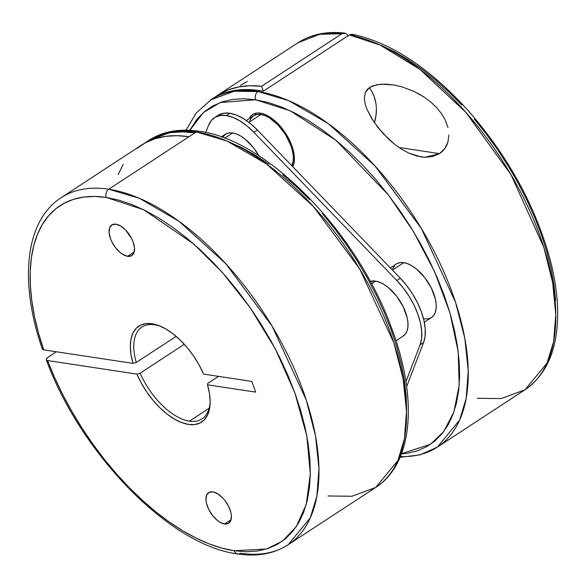 <?xml version="1.0" encoding="UTF-8"?>
<svg xmlns="http://www.w3.org/2000/svg" width="587" height="587" viewBox="0 0 587 587"><rect width="100%" height="100%" fill="white"/><g stroke="black" fill="none" stroke-linecap="round" stroke-linejoin="round"><path stroke-width="0.88" d="M115.984 224.205A18.292 9.399 56.8 0 1 131.62 238.505A18.292 9.399 56.8 0 1 131.811 255.572A18.292 9.399 56.8 0 1 127.606 256.321L134.181 252.021L127.606 256.321A18.292 9.399 56.8 0 1 111.97 242.02A18.292 9.399 56.8 0 1 111.779 224.953A18.292 9.399 56.8 0 1 115.984 224.205L120.761 226.083L125.699 230.119L131.774 238.814L133.132 241.983L134.489 247.993L133.917 252.836L131.503 255.756L127.606 256.321L122.83 254.442L120.335 252.659L115.602 247.758L111.816 241.712L110.459 238.542L109.101 232.525L109.674 227.69L112.088 224.77L115.984 224.205M212.876 491.877A18.292 9.399 56.8 0 1 228.519 506.177A18.292 9.399 56.8 0 1 228.71 523.244A18.292 9.399 56.8 0 1 224.505 523.993L231.08 519.693L224.505 523.993L219.729 522.114L217.227 520.331L212.501 515.43L208.708 509.384L206.441 503.118L205.993 500.197L206.565 495.362L208.979 492.442L212.876 491.877L217.66 493.755L222.59 497.791L224.887 500.44L228.673 506.486L230.94 512.752L231.388 515.665L230.816 520.508L228.402 523.428L224.505 523.993A18.292 9.399 56.8 0 1 208.862 509.692A18.292 9.399 56.8 0 1 208.671 492.625A18.292 9.399 56.8 0 1 212.876 491.877M136.984 148.394L145.547 142.729L155.115 138.701L165.615 136.345L176.944 135.678L188.992 136.705A207.35 106.563 -123.2 0 0 141.357 145.209L61.099 197.724A207.35 106.563 56.8 0 1 108.734 189.219L196.285 131.936A207.35 106.563 -123.2 0 0 148.658 140.44L172.461 131.635L196.285 131.936L194.825 132.889L182.33 131.855L170.619 132.647L159.811 135.259L150.008 139.669L144.336 143.397A207.35 106.563 56.8 0 1 147.198 141.394A207.35 106.563 56.8 0 1 194.825 132.889L108.734 189.219A207.35 106.563 56.8 0 1 286.001 351.342A207.35 106.563 56.8 0 1 288.144 544.743L310.332 517.807L316.914 495.993L318.946 468.463L315.52 435.958L306.26 399.974L272.111 326.167L225.79 263.702L179.101 221.365L139.405 198.303L108.734 189.219A6.097 4.755 98.6 0 0 106.291 197.437L94.602 196.432L83.618 197.078L73.434 199.367L64.144 203.271L55.838 208.759L48.589 215.774L42.477 224.263L37.539 234.132L33.833 245.3L31.39 257.664L30.231 271.106L30.37 285.502L31.808 300.713L34.53 316.613L38.5 333.042L43.702 349.845L133 363.39L136.265 362.473L176.166 336.373L136.265 362.473A54.884 28.205 56.8 0 1 141.944 327.025A54.884 28.205 56.8 0 1 154.55 324.772A54.884 28.205 -123.2 0 0 136.265 362.473L133 363.39A57.328 29.46 56.8 0 1 152.026 323.775L154.55 324.772A54.884 28.205 56.8 0 1 160.999 326.504A54.884 28.205 -123.2 0 0 154.55 324.772L152.026 323.775L158.791 325.594L165.945 329.036L173.238 333.981L180.429 340.269L187.282 347.687L193.571 355.986L199.074 364.887L203.616 374.102L251.794 381.403L255.668 392.116L207.49 384.808L209.478 393.628L210.153 401.802L209.493 409.051L207.527 415.126L204.313 419.837L199.962 423.014L194.62 424.562L188.456 424.423L181.691 422.603L174.544 419.162L167.251 414.209L160.053 407.928L153.2 400.51L146.919 392.211L141.416 383.311L136.874 374.095L47.576 360.55L46.461 360.117L46.182 359.31L48.171 357.116L56.352 351.767L47.393 357.688L46.182 359.31L46.461 360.117L46.182 359.31M42.499 348.098L42.587 349.412L43.702 349.845L133 363.39L131.011 354.563L130.336 346.396L130.989 339.147L132.956 333.071L136.169 328.36L140.52 325.183L145.87 323.635L152.026 323.775A57.328 29.46 56.8 0 1 159.884 326.027A57.328 29.46 56.8 0 1 203.616 374.102L251.794 381.403L255.668 392.116L207.49 384.808A57.328 29.46 56.8 0 1 210.139 402.843A57.328 29.46 56.8 0 1 181.214 422.42A57.328 29.46 56.8 0 1 136.874 374.095L140.146 373.178L184.311 344.283L140.146 373.178A54.884 28.205 -123.2 0 0 189.432 421.136L209.155 408.229L189.432 421.136A54.884 28.205 -123.2 0 0 210.153 401.633A54.884 28.205 56.8 0 1 202.045 418.883A54.884 28.205 56.8 0 1 189.432 421.136A54.884 28.205 56.8 0 1 140.146 373.178L136.874 374.095L47.576 360.55L54.65 377.646L62.794 394.706L71.937 411.575L81.989 428.099L92.863 444.117L104.449 459.496L116.644 474.076L129.338 487.731L142.414 500.337L155.738 511.769L169.203 521.931L182.674 530.721L196.036 538.059L209.155 543.878L221.915 548.126L234.191 550.76A201.253 103.429 56.8 0 1 47.576 360.55L46.461 360.117M218.525 376.362L207.717 383.428L218.525 376.362M46.219 359.78C80.94 454.103 170.003 545.572 237.654 553.93C257.113 556.88 273.938 553.82 288.144 544.743A207.35 106.563 56.8 0 1 240.509 553.255A6.097 4.755 -81.4 0 1 237.618 553.923A6.097 4.755 -81.4 0 1 234.191 550.76A6.097 4.755 98.6 0 0 237.618 553.923M42.308 348.605L42.587 349.412L43.702 349.845A201.253 103.429 56.8 0 1 106.291 197.437L143.756 209.794L193.879 244.111L222.121 272.177L250.143 307.647L275.332 348.935L294.909 393.004L306.81 435.906L310.332 473.914L306.216 504.504L296.2 526.774L282.354 541.185L266.542 548.992L234.191 550.76L246.107 551.765L257.289 551.054L267.628 548.64L277.035 544.553L285.407 538.815L292.678 531.492L298.761 522.657L303.611 512.385L307.177 500.784L309.43 487.966L310.332 474.054L309.892 459.173L308.102 443.471L304.991 427.109L300.573 410.232L294.909 393.004L288.041 375.599L280.036 358.173L270.974 340.908L260.944 323.958L250.04 307.493L238.366 291.666L226.039 276.638L213.176 262.543L199.896 249.526L186.328 237.713L172.607 227.206L158.864 218.115L145.231 210.528L131.84 204.518L118.816 200.138L106.291 197.437A6.097 4.755 -81.4 0 1 108.734 189.219A207.35 106.563 -123.2 0 0 59.823 198.582M196.285 131.936A6.097 4.755 -81.4 0 1 199.184 131.261A6.097 4.755 98.6 0 0 196.285 131.936L226.964 141.019L266.659 164.081L313.348 206.419L359.67 268.883L393.811 342.691L403.078 378.674L406.505 411.179L404.472 438.709L397.883 460.524L375.695 487.459A207.35 106.563 -123.2 0 0 373.559 294.058A207.35 106.563 -123.2 0 0 196.285 131.936M249.857 120.592L251.603 117.554L254.09 115.478L257.231 114.443L260.907 114.487L264.964 115.61L269.264 117.774L277.908 124.848L285.509 134.614L290.91 145.598L292.517 151.028L293.295 156.127L293.221 160.706L291.798 165.71A32.014 16.451 -123.2 0 0 286.06 135.509A32.014 16.451 -123.2 0 0 260.907 114.487L248.866 122.36L260.907 114.487A32.014 16.451 -123.2 0 0 253.547 115.8L246.349 120.511M222.444 137.343L225.848 133.946L228.996 132.911L232.665 132.963L224.689 138.18L232.665 132.963A32.014 16.451 -123.2 0 0 225.313 134.276L221.262 136.918M217.894 115.441L223.926 113.196L229.869 113.269L236.451 115.096L243.414 118.596L250.488 123.644L257.399 130.043L400.29 278.201L406.784 285.7L412.595 294.021L417.511 302.833L421.341 311.807L423.939 320.59L425.201 328.845L425.083 336.263L423.587 342.551L406.659 386.539L423.587 342.551L420.087 344.848L421.583 338.552L421.701 331.141L420.439 322.879L417.841 314.096L414.011 305.123L409.095 296.31L403.276 287.997L396.79 280.491L253.9 132.332L257.399 130.043A51.839 26.642 -123.2 0 0 229.869 113.269L226.369 115.558A51.839 26.642 56.8 0 1 253.9 132.332L396.79 280.491A51.839 26.642 56.8 0 1 420.087 344.848L423.587 342.551A51.839 26.642 -123.2 0 0 400.29 278.201L396.79 280.491L400.29 278.201L257.399 130.043L253.9 132.332L246.988 125.934L239.907 120.893L232.951 117.385L226.369 115.558L229.869 113.269A51.839 26.642 -123.2 0 0 217.96 115.397L214.46 117.686A51.839 26.642 56.8 0 1 226.369 115.558L220.418 115.485L215.334 117.165L211.305 120.526L208.488 125.449A51.839 26.642 56.8 0 1 214.46 117.686M371.505 283.77L375.555 281.122A32.014 16.451 -123.2 0 0 370.25 281.452L375.555 281.122L371.505 283.77M260.423 113.152A33.54 17.236 56.8 0 1 286.742 135.127A33.54 17.236 56.8 0 1 292.81 166.759L294.278 161.572L294.351 156.773L293.537 151.424L291.856 145.745L286.192 134.232L278.231 123.996L273.755 119.858L269.184 116.593L264.678 114.326L260.423 113.152L256.57 113.1L253.276 114.186L250.671 116.358L249.248 118.611A33.54 17.236 56.8 0 1 252.711 114.524A33.54 17.236 56.8 0 1 260.423 113.152M247.31 81.388L240.354 85.453M448.916 135.032L447.874 142.274C446.362 147.139 443.567 150.925 439.487 153.625L398.947 147.476L439.487 153.625L432.648 156.56L424.915 157.301L416.829 156.039L408.912 153.17L401.486 149.142L394.618 144.292L382.863 133.293L373.692 121.604L367.154 109.732L365.136 103.848L364.322 97.97L365.437 92.269L369.715 87.382L373.156 85.687L381.279 84.132L393.965 84.983L402.073 86.891L413.637 91.249L424.262 97.185L430.697 101.991L436.515 107.502L441.468 113.629L445.401 120.386L447.984 127.577L445.401 120.386L441.468 113.629L436.515 107.502L430.697 101.991L424.262 97.185L417.306 93.062M376.377 108.947L375.996 115.492L374.396 122.639A33.54 26.144 98.6 0 0 369.289 87.676M189.249 131.128L203.249 112.667L220.184 102.564L255.572 99.761A6.097 4.755 -81.4 0 1 258.016 91.55L234.191 91.249L210.381 100.054A207.35 106.563 56.8 0 1 258.016 91.55L259.476 90.589A207.35 106.563 -123.2 0 0 211.841 99.1L196.271 112.895L186.02 130.182M261.56 86.282L341.817 33.767A207.35 106.563 -123.2 0 0 297.939 42.77L319.812 34.273L341.817 33.767L261.56 86.282L263.343 91.205L261.56 86.282L249.724 85.768L238.638 86.949L228.409 89.826L219.142 94.353L214.82 97.281A207.35 106.563 56.8 0 1 217.682 95.277A207.35 106.563 56.8 0 1 261.56 86.282M424.291 322.256L431.496 317.545A32.014 16.451 -123.2 0 0 431.166 287.681A32.014 16.451 -123.2 0 0 403.79 262.646L392.446 270.071L403.79 262.646A32.014 16.451 -123.2 0 0 396.438 263.959L390.377 267.921M313.972 430.741L314.588 431.137M211.738 99.166L215.334 96.994L225.026 92.775L235.68 90.288L247.2 89.562L259.476 90.589A207.35 106.563 56.8 0 1 263.277 91.242L349.375 34.912L352.134 34.222L353.036 34.457L349.375 34.912L380.303 45.155L419.859 69.325L465.836 112.315L510.939 174.566L543.841 247.325L552.661 282.663L555.801 314.581L553.644 341.641L547.04 363.133L524.983 389.79A207.35 106.563 -123.2 0 0 524.176 199.066A207.35 106.563 -123.2 0 0 349.375 34.912L263.277 91.242A207.35 106.563 -123.2 0 0 259.476 90.589L258.016 91.55A207.35 106.563 56.8 0 1 435.283 253.672A207.35 106.563 56.8 0 1 437.425 447.074A207.35 106.563 56.8 0 1 400.378 456.576M447.874 142.274L444.689 148.694L439.487 153.625L424.915 157.301L421.084 156.927L408.912 153.17L401.486 149.142L394.618 144.292L388.433 138.965L377.947 127.474L371.791 118.647L367.154 109.732L365.136 103.848L364.322 97.97L365.437 92.269L367.11 89.642L369.715 87.382L377.118 84.631L385.534 84.08L393.965 84.983L402.073 86.891M294.395 160.097L293.199 160.882L294.395 160.097M348.135 36.262L347.064 34.428L345.486 33.312L343.644 33.077L341.817 33.767L345.486 33.312L347.064 34.428L348.135 36.262M555.603 300.258L553.996 284.798L551.076 268.67L546.886 252.014L541.456 234.998L534.838 217.777L527.097 200.512L518.306 183.371L508.547 166.517L497.908 150.103L486.498 134.284L474.421 119.212M461.786 105.036L448.717 91.88L435.341 79.876L421.782 69.127L408.17 59.742L394.625 51.817L381.279 45.412M355.069 36.159L353.036 34.457M400.063 457.332L420.006 454.859L437.425 447.074L524.983 389.79L501.21 398.588L477.348 398.294M401.427 453.934L406.571 453.384L416.909 450.97L426.316 446.883L434.688 441.145L441.96 433.822L448.05 424.988L452.9 414.716L456.459 403.115L458.711 390.296L459.614 376.384L459.173 361.504L457.383 345.802L454.272 329.439L449.855 312.563L444.19 295.334L437.322 277.93L429.317 260.503L420.255 243.238L410.225 226.288L399.321 209.823L387.647 193.996L375.32 178.969L362.458 164.874L349.177 151.857L335.61 140.044L321.889 129.536L308.146 120.445L294.513 112.858L281.122 106.849L268.098 102.468L255.572 99.761L243.664 98.763L232.481 99.467L222.143 101.881L212.736 105.976L204.357 111.713L197.093 119.036L189.682 130.292M392.747 268.751L394.486 265.713M396.981 263.636L400.121 262.602L403.79 262.646L407.855 263.776L412.155 265.933L416.528 269.051L424.805 277.636L431.438 288.217L435.407 299.187L436.185 304.286L436.112 308.865L435.187 312.754L433.448 315.791L430.953 317.868L427.813 318.902L424.144 318.858M437.425 447.074L459.614 420.138L466.195 398.324L468.228 370.793L464.801 338.288L455.541 302.305L421.393 228.497L375.071 166.033L328.382 123.696L288.687 100.634L258.016 91.55A6.097 4.755 98.6 0 0 255.572 99.761L290.139 110.738L335.889 140.271L388.44 195.016L413.439 231.505L434.637 271.796L449.972 312.952L458.205 351.701L459.203 385.277L453.883 412.023L443.779 431.511L430.579 444.256L400.488 453.986M259.814 114.362L260.122 113.108A33.54 17.236 56.8 0 0 259.814 114.362M371.593 91.036L374.132 96.481L375.746 102.527M256.013 113.196A33.54 17.236 -123.2 0 0 254.963 115.052M396.005 340.768L403.262 336.021A32.014 16.451 -123.2 0 0 402.931 306.157A32.014 16.451 -123.2 0 0 375.555 281.122L379.62 282.244L383.92 284.409L388.293 287.527L396.57 296.112L403.196 306.693L407.165 317.662L407.95 322.762L407.877 327.341L406.952 331.229L405.206 334.267L402.719 336.344M420.087 344.848L405.94 381.601L420.087 344.848M205.78 132.479L208.488 125.449L205.78 132.479M232.665 132.963L236.73 134.085L241.03 136.25L245.403 139.368L253.679 147.953L258.904 155.856A32.014 16.451 -123.2 0 0 232.665 132.963M317.978 485.045L318.374 485.156M406.644 411.039L406.204 396.159L404.414 380.464L401.295 364.094L396.885 347.218L391.221 329.989L384.346 312.585L376.348 295.166L367.286 277.893L357.256 260.944L346.352 244.478L334.678 228.659L322.351 213.624M309.481 199.536L296.208 186.519L282.64 174.699M268.919 164.191L255.176 155.107L241.543 147.513L227.47 141.24M123.219 164.382L118.134 174.566M207.49 384.808L207.717 383.428L207.49 384.808M288.144 544.743L375.695 487.459L351.892 496.264L328.067 495.964M147.198 141.394L148.658 140.44C162.856 131.363 179.688 128.304 199.14 131.253C267.07 139.625 356.551 231.836 391.001 326.519C418.149 397.238 413.659 463.18 375.695 487.459M217.682 95.277L297.939 42.77C311.125 34.31 326.658 31.082 344.525 33.07M352.369 34.259C391.008 42.572 429.611 68.026 468.177 110.627C508.261 156.502 535.623 206.338 550.261 260.136C555.412 280.116 557.877 298.768 557.65 316.107C557.07 350.498 546.174 375.056 524.983 389.79M61.099 197.724C24.933 220.925 19.011 281.958 42.337 349.045"/></g></svg>
